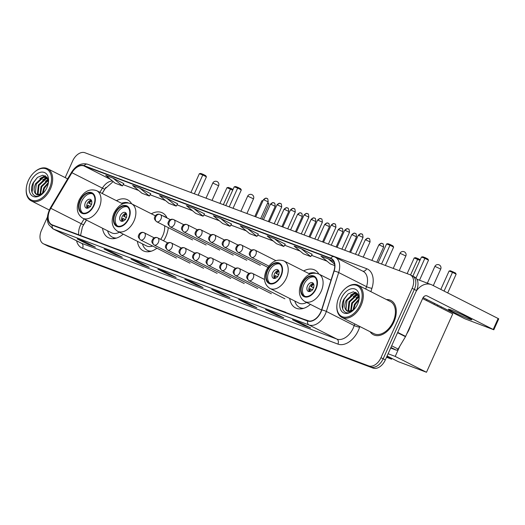 <?xml version="1.0" encoding="UTF-8"?>
<svg xmlns="http://www.w3.org/2000/svg" width="525" height="525" viewBox="0 0 525 525"><rect width="100%" height="100%" fill="white"/><g stroke="black" fill="none" stroke-linecap="round" stroke-linejoin="round"><path stroke-width="0.79" d="M131.631 203.798A21.243 13.801 -63.1 0 0 127.549 199.795A21.243 13.801 -63.1 0 0 116.465 200.694M163.583 240.811A21.243 13.801 -63.1 0 0 165.795 236.703A21.243 13.801 -63.1 0 0 168.308 227.62M167.075 218.013A21.243 13.801 -63.1 0 0 162.428 212.881A21.243 13.801 -63.1 0 0 151.344 213.78M318.846 274.043A21.243 13.801 -63.1 0 0 314.77 270.04A21.243 13.801 -63.1 0 0 303.68 270.946M105.873 187.379L102.244 193.489M86.448 220.087L82.681 226.426M289.734 298.476A21.243 13.801 -63.1 0 0 295.568 307.945A21.243 13.801 -63.1 0 0 310.446 304.388M137.399 241.316A21.243 13.801 -63.1 0 0 143.227 250.786A21.243 13.801 -63.1 0 0 156.916 248.2M102.519 228.231A21.243 13.801 -63.1 0 0 108.347 237.7A21.243 13.801 -63.1 0 0 123.231 234.143M47.407 217.114L41.482 230.304A12.029 7.809 -63.1 0 0 43.385 243.784L47.736 245.989A12.029 7.809 -63.1 0 0 48.247 246.212L373.078 368.097A12.029 7.809 -63.1 0 0 385.337 359.894L416.515 290.528A12.029 7.809 -63.1 0 0 414.612 277.049L412.433 275.947A12.029 7.809 -63.1 0 0 411.922 275.717M43.385 243.784A12.029 7.809 -63.1 0 0 43.897 244.007L368.727 365.892A12.029 7.809 -63.1 0 0 380.986 357.689L412.164 288.323L414.337 289.426A12.029 7.809 -63.1 0 0 412.433 275.947A12.029 7.809 -63.1 0 1 414.337 289.426L383.165 358.792L414.337 289.426L416.515 290.528M368.727 365.892L370.899 366.995A12.029 7.809 -63.1 0 0 383.165 358.792A12.029 7.809 -63.1 0 1 370.899 366.995L46.075 245.109L373.078 368.097M45.563 244.886A12.029 7.809 -63.1 0 0 46.075 245.109A12.029 7.809 -63.1 0 1 45.563 244.886M393.888 321.996A19.241 12.495 -63.1 0 0 390.836 300.431A19.241 12.495 -63.1 0 0 386.413 299.539A19.241 12.495 -63.1 0 1 390.836 300.431A19.241 12.495 -63.1 0 1 393.888 321.996A19.241 12.495 -63.1 0 1 373.446 334.76A19.241 12.495 -63.1 0 0 393.888 321.996M320.788 311.975A12.83 8.328 116.9 0 1 307.709 320.723L52.349 224.903A12.83 8.328 116.9 0 1 51.804 224.661A12.83 8.328 116.9 0 1 50.8 208.3L71.938 172.712A12.83 8.328 116.9 0 1 83.987 165.946L330.547 258.464A12.83 8.328 116.9 0 1 331.098 258.7A12.83 8.328 116.9 0 1 333.92 271.012L321.582 309.901A12.83 8.328 116.9 0 1 320.788 311.975M320.985 312.047A13.151 8.538 -63.1 0 0 321.799 309.921L334.136 271.031A13.151 8.538 -63.1 0 0 330.678 258.169L84.118 165.657A13.151 8.538 -63.1 0 0 71.767 172.587L50.636 208.176A13.151 8.538 -63.1 0 0 52.218 225.199L307.578 321.011A13.151 8.538 -63.1 0 0 320.985 312.047M77.569 239.059A3.209 2.435 -69.4 0 1 77.372 239A3.209 2.435 -69.4 0 1 77.188 238.921L88.062 244.427L95.399 247.183L84.525 241.671L77.188 238.921M88.417 243.646L88.062 244.427M104.475 249.158A3.209 2.435 -69.4 0 1 104.278 249.093A3.209 2.435 -69.4 0 1 104.094 249.014L114.968 254.527L122.305 257.276L111.431 251.77L104.094 249.014M115.323 253.739L114.968 254.527M131.381 259.252A3.209 2.435 -69.4 0 1 131.184 259.192A3.209 2.435 -69.4 0 1 131.001 259.107L141.875 264.62L149.212 267.376L138.338 261.863L131.001 259.107M142.229 263.832L141.875 264.62M158.287 269.345A3.209 2.435 -69.4 0 1 158.091 269.286A3.209 2.435 -69.4 0 1 157.907 269.207L168.781 274.713L176.118 277.469L165.244 271.957L157.907 269.207M169.135 273.932L168.781 274.713M292.812 319.823A3.209 2.435 -69.4 0 1 292.622 319.764A3.209 2.435 -69.4 0 1 292.432 319.686L303.312 325.192L310.649 327.948L299.775 322.435L292.432 319.686M303.667 324.411L303.312 325.192M265.906 309.73A3.209 2.435 -69.4 0 1 265.716 309.671A3.209 2.435 -69.4 0 1 265.525 309.586L276.406 315.098L283.743 317.848L272.869 312.342L265.525 309.586M276.76 314.311L276.406 315.098M239 299.637A3.209 2.435 -69.4 0 1 238.809 299.572A3.209 2.435 -69.4 0 1 238.626 299.493L249.5 305.005L256.837 307.755L245.963 302.243L238.626 299.493M249.854 304.218L249.5 305.005M212.093 289.537A3.209 2.435 -69.4 0 1 211.903 289.478A3.209 2.435 -69.4 0 1 211.719 289.4L222.593 294.906L229.93 297.662L219.056 292.149L211.719 289.4M222.948 294.118L222.593 294.906M185.194 279.444A3.209 2.435 -69.4 0 1 184.997 279.385A3.209 2.435 -69.4 0 1 184.813 279.3L195.687 284.812L203.024 287.562L192.15 282.056L184.813 279.3M196.042 284.025L195.687 284.812M370.112 331.721A19.241 12.495 -63.1 0 0 373.446 334.76A19.241 12.495 -63.1 0 1 370.112 331.721M412.164 288.323A12.029 7.809 -63.1 0 0 410.261 274.844A12.029 7.809 -63.1 0 0 409.749 274.614L84.919 152.736A12.029 7.809 -63.1 0 0 72.66 160.939L65.166 177.607M177.647 203.805L166.884 198.338L159.548 195.582L168.879 203.346L176.216 206.102L177.653 203.792M150.741 193.705L139.978 188.239L132.641 185.489L141.973 193.252L149.317 196.002L150.747 193.699M123.834 183.612L113.072 178.146L105.735 175.389L115.067 183.153L122.41 185.909L123.841 183.599M258.366 234.091L247.603 228.624L240.266 225.868L249.598 233.632L256.935 236.388L258.372 234.078M285.272 244.184L274.509 238.718L267.173 235.968L276.504 243.731L283.841 246.481L285.278 244.171M312.178 254.284L301.416 248.817L294.079 246.061L303.411 253.824L310.748 256.581L312.185 254.271M333.867 261.719L328.322 258.91L320.985 256.154L330.317 263.918L334.714 265.571M204.553 213.898L193.791 208.432L186.454 205.682L195.786 213.439L203.123 216.195L204.56 213.885M220.697 218.525L213.36 215.775L222.692 223.538L230.029 226.288L231.577 224.037L220.697 218.525L230.029 226.288M203.221 281.512L204.953 282.161M195.884 278.762L205.019 281.951M230.127 291.611L231.86 292.261M222.79 288.855L231.925 292.044M257.033 301.704L258.766 302.354M249.697 298.955L258.825 302.144M283.94 311.804L285.672 312.447M276.603 309.048L285.731 312.237M303.509 319.141L309.251 321.064M176.321 271.418L178.047 272.068M168.978 268.669L178.113 271.858M149.415 261.325L151.141 261.975M142.072 258.569L151.207 261.758M122.509 251.226L124.235 251.875M115.165 248.476L124.3 251.665M95.603 241.132L97.328 241.782M88.266 238.376L97.394 241.572M247.603 228.624L256.935 236.388M274.509 238.718L283.841 246.481M301.416 248.817L310.748 256.581M328.322 258.91L334.569 264.108M193.791 208.432L203.123 216.195M166.884 198.338L176.216 206.102M139.978 188.239L149.317 196.002M113.072 178.146L122.41 185.909M468.812 318.918A12.83 0.696 -155.8 0 0 471.811 319.764A12.83 0.696 -155.8 0 0 464.435 315.735A12.83 0.696 -155.8 0 0 451.408 310.098A12.83 0.696 -155.8 0 0 448.409 309.251A12.83 0.696 -155.8 0 0 455.785 313.281A12.83 0.696 -155.8 0 0 468.812 318.918M390.672 348.036L396.244 350.123L390.935 347.438M416.213 291.198A16.032 12.16 -69.4 0 1 431.137 284.583A16.032 12.16 -69.4 0 1 432.068 284.99L498.75 318.826L493.828 329.779L427.147 295.949A4.01 3.038 110.6 0 0 426.91 295.844A4.01 3.038 110.6 0 0 422.783 298.22L405.628 336.394A2.002 1.299 116.9 0 1 405.471 336.702L398.127 349.066A2.002 1.299 116.9 0 1 396.244 350.123M423.104 297.623L464.848 318.773L493.828 329.779M338.992 297.117A17.24 11.196 -63.1 0 0 336.932 304.743A17.24 11.196 -63.1 0 0 345.135 317.251A17.24 11.196 -63.1 0 0 360.032 305.012A17.24 11.196 -63.1 0 0 359.435 287.313A17.24 11.196 -63.1 0 0 345.037 288.743A17.24 11.196 -63.1 0 0 338.992 297.117M336.932 304.743L336.892 305.189A18.04 11.714 -63.1 0 0 341.906 317.428A18.04 11.714 -63.1 0 0 361.062 305.471A18.04 11.714 -63.1 0 0 358.208 285.246A18.04 11.714 -63.1 0 0 345.371 288.448L345.037 288.743M341.906 317.428L373.99 333.683A18.04 11.714 -63.1 0 0 393.153 321.72A18.04 11.714 -63.1 0 0 390.298 301.501L358.208 285.246M406.842 333.697A20.042 13.02 -63.1 0 0 409.06 329.621A20.042 13.02 -63.1 0 0 410.616 325.297M352.905 310.393L354.428 304.356L359.074 298.988M353.607 309.901L355.103 304.697L358.923 299.939M350.602 311.404L351.704 302.978L358.811 296.435M351.12 311.253L352.387 303.319L358.923 296.973M348.744 311.561L348.036 310.419L348.987 301.599L356.048 295.07L358.201 294.774M349.178 311.581L348.718 310.767L349.663 301.947L356.731 295.418L358.365 295.122M353.456 310.072L347.602 311.299C344.354 309.481 343.914 305.786 346.264 300.221L353.332 293.692L357.623 293.934M347.557 311.286L346.001 309.389L346.946 300.569L354.008 294.039L357.761 294.046M347.209 311.128L347.602 311.299A10.021 6.51 -63.1 0 0 353.581 309.921M357.584 304.093A13.23 8.59 -63.1 0 0 359.179 298.121A13.23 8.59 -63.1 0 0 352.826 288.638A13.23 8.59 -63.1 0 0 341.44 298.036A13.23 8.59 -63.1 0 0 341.867 311.588A13.23 8.59 -63.1 0 0 352.859 310.597A13.23 8.59 -63.1 0 0 357.584 304.093M359.074 299.033L357.538 293.744L353.332 291.802L348.154 293.928L343.954 299.152C339.38 307.565 344.315 315.847 351.035 311.804L352.761 310.662M342.661 309.061L344.092 299.296L348.082 293.98M352.695 293.921L356.075 292.478M355.412 295.299L357.82 294.125M358.129 296.678L358.772 296.29M350.542 295.116L355.747 292.3M353.266 296.494L357.479 293.954M355.983 297.865L358.687 295.982M315.65 288.855A10.822 7.028 -63.1 0 0 313.937 276.728A10.822 7.028 -63.1 0 0 302.446 283.9A10.822 7.028 -63.1 0 0 304.159 296.034A10.822 7.028 -63.1 0 0 315.65 288.855M314.587 277.128A10.822 7.028 -63.1 0 0 303.804 284.589A10.822 7.028 -63.1 0 0 304.868 296.323M313.34 288.173A4.81 3.124 -63.1 0 0 312.578 282.778A4.81 3.124 -63.1 0 0 307.473 285.967A4.81 3.124 -63.1 0 0 308.234 291.362A4.81 3.124 -63.1 0 0 313.34 288.173M313.405 283.52A4.81 3.124 -63.1 0 0 309.376 286.932A4.81 3.124 -63.1 0 0 309.317 291.585M309.52 291.565A6.412 4.167 116.9 0 1 309.875 288.652L310.38 288.835A5.611 3.642 116.9 0 0 310.131 291.428M312.769 289.971L310.38 288.835M313.497 287.792L310.859 286.46A6.412 4.167 116.9 0 1 313.51 283.697M313.76 284.268A5.611 3.642 116.9 0 0 311.364 286.65L310.859 286.46M311.364 286.65L313.753 287.779M440.81 289.419L449.078 271.031L450.437 270.762L455.438 272.974L456.146 274.162L447.713 292.917M441.427 306.908L440.987 307.893M422.618 298.587L452.747 313.852L426.49 372.264L398.363 361.712L387.089 355.996M434.083 304.395L434.523 303.411M388.1 353.752L395.22 356.423L426.49 372.264M399.774 346.29L395.22 356.423M456.146 274.162L452.504 272.317L444.071 291.073M437.784 305.064L437.345 306.049M452.885 271.681L452.504 272.317L449.078 271.031M415.997 278.073L424.876 258.326L421.45 257.04L412.853 276.157M419.508 280.219L428.518 260.17L424.876 258.326L425.257 257.683L422.809 256.771L421.45 257.04M425.257 257.683L427.809 258.983L428.518 260.17M280.77 275.769A10.822 7.028 -63.1 0 0 279.057 263.635A10.822 7.028 -63.1 0 0 267.566 270.815A10.822 7.028 -63.1 0 0 269.279 282.949A10.822 7.028 -63.1 0 0 280.77 275.769M279.707 264.036A10.822 7.028 -63.1 0 0 268.925 271.504A10.822 7.028 -63.1 0 0 269.988 283.238M294.801 301.048A18.959 12.311 -63.1 0 0 299.591 307.427L300.95 308.116A18.959 12.311 -63.1 0 0 302.387 308.674M299.591 307.427A18.959 12.311 -63.1 0 0 303.739 308.313M309.908 274.096L283.861 260.905A15.435 10.021 116.9 0 1 286.302 278.204A15.435 10.021 116.9 0 1 269.916 288.435L298.738 303.037A15.435 10.021 -63.1 0 0 306.646 302.466M315.335 273.046A18.959 12.311 -63.1 0 0 308.752 273.512M278.46 275.08A4.81 3.124 -63.1 0 0 277.699 269.692A4.81 3.124 -63.1 0 0 272.593 272.882A4.81 3.124 -63.1 0 0 273.354 278.27A4.81 3.124 -63.1 0 0 278.46 275.08M278.519 270.428A4.81 3.124 -63.1 0 0 274.496 273.847A4.81 3.124 -63.1 0 0 274.437 278.499M274.641 278.48A6.412 4.167 116.9 0 1 274.995 275.559L275.5 275.75A5.611 3.642 116.9 0 0 275.251 278.342M277.889 276.885L275.5 275.75M278.618 274.706L275.979 273.374A6.412 4.167 116.9 0 1 278.631 270.605M278.88 271.176A5.611 3.642 116.9 0 0 276.485 273.558L275.979 273.374M276.485 273.558L278.873 274.693M391.939 358.457L391.611 359.179L386.518 357.262M407.144 273.643L414.199 257.946L415.557 257.677L418.005 258.595L410.543 274.982M386.767 356.718L391.611 359.179M419.934 260.407L414.199 257.946M420.243 259.724L418.005 258.595M381.544 264.036L389.996 245.234L386.571 243.954L378.118 262.749M385.37 265.473L393.638 247.085L389.996 245.234L390.377 244.598L387.929 243.679L386.571 243.954M390.377 244.598L392.93 245.89L393.638 247.085M128.435 218.61A10.822 7.028 -63.1 0 0 126.722 206.476A10.822 7.028 -63.1 0 0 115.224 213.655A10.822 7.028 -63.1 0 0 116.937 225.789A10.822 7.028 -63.1 0 0 128.435 218.61M127.372 206.876A10.822 7.028 -63.1 0 0 116.589 214.344A10.822 7.028 -63.1 0 0 117.646 226.078M142.465 243.889A18.959 12.311 -63.1 0 0 147.256 250.268L148.614 250.957A18.959 12.311 -63.1 0 0 150.045 251.514M147.256 250.268A18.959 12.311 -63.1 0 0 151.403 251.153M155.288 215.782L131.526 203.746A15.435 10.021 116.9 0 1 133.967 221.045A15.435 10.021 116.9 0 1 117.574 231.276L146.403 245.877A15.435 10.021 -63.1 0 0 152.65 246.035M160.709 239.354A15.435 10.021 -63.1 0 0 162.789 235.646A15.435 10.021 -63.1 0 0 164.647 225.77M165.854 217.389A18.959 12.311 -63.1 0 0 164.391 216.438A18.959 12.311 -63.1 0 0 162.757 215.821M167.048 217.954A18.959 12.311 -63.1 0 0 165.749 217.127L164.391 216.438M126.125 217.921A4.81 3.124 -63.1 0 0 125.363 212.533A4.81 3.124 -63.1 0 0 120.258 215.723A4.81 3.124 -63.1 0 0 121.019 221.11A4.81 3.124 -63.1 0 0 126.125 217.921M126.184 213.268A4.81 3.124 -63.1 0 0 122.161 216.687A4.81 3.124 -63.1 0 0 122.102 221.34M122.305 221.32A6.412 4.167 116.9 0 1 122.66 218.4L123.158 218.59A5.611 3.642 116.9 0 0 122.909 221.183M125.554 219.726L123.158 218.59M126.282 217.547L123.644 216.215A6.412 4.167 116.9 0 1 126.295 213.445M126.538 214.016A5.611 3.642 116.9 0 0 124.143 216.398L123.644 216.215M124.143 216.398L126.538 217.534M267.868 202.545L268.931 203.917L262.06 219.201M254.809 216.484L261.857 200.786L263.051 200.55M268.931 203.917L267.56 203.227M262.789 201.134L261.857 200.786M229.208 206.876L237.654 188.075L234.235 186.795L225.783 205.59M233.034 208.313L241.303 189.925L237.654 188.075L238.042 187.438L235.594 186.519L234.235 186.795M238.042 187.438L240.594 188.731L241.303 189.925M93.555 205.524A10.822 7.028 -63.1 0 0 91.842 193.39A10.822 7.028 -63.1 0 0 80.345 200.57A10.822 7.028 -63.1 0 0 82.058 212.704A10.822 7.028 -63.1 0 0 93.555 205.524M92.492 193.791A10.822 7.028 -63.1 0 0 81.71 201.259A10.822 7.028 -63.1 0 0 82.766 212.986M107.586 230.797A18.959 12.311 -63.1 0 0 112.376 237.175L113.735 237.864A18.959 12.311 -63.1 0 0 115.165 238.429M112.376 237.175A18.959 12.311 -63.1 0 0 116.524 238.068M122.693 203.851L96.646 190.654A15.435 10.021 116.9 0 1 99.087 207.959A15.435 10.021 116.9 0 1 82.694 218.19L111.523 232.792A15.435 10.021 -63.1 0 0 119.431 232.214M128.12 202.801A18.959 12.311 -63.1 0 0 121.531 203.26M91.245 204.835A4.81 3.124 -63.1 0 0 90.484 199.441A4.81 3.124 -63.1 0 0 85.378 202.63A4.81 3.124 -63.1 0 0 86.139 208.025A4.81 3.124 -63.1 0 0 91.245 204.835M91.304 200.183A4.81 3.124 -63.1 0 0 87.281 203.595A4.81 3.124 -63.1 0 0 87.222 208.248M87.426 208.235A6.412 4.167 116.9 0 1 87.78 205.314L88.279 205.505A5.611 3.642 116.9 0 0 88.029 208.09M90.674 206.633L88.279 205.505M91.403 204.461L88.764 203.123A6.412 4.167 116.9 0 1 91.416 200.36M91.658 200.931A5.611 3.642 116.9 0 0 89.263 203.313L88.764 203.123M89.263 203.313L91.658 204.442M219.929 203.392L226.977 187.701L228.342 187.425L230.79 188.344L223.348 204.678M232.719 190.155L226.977 187.701M233.028 189.479L230.79 188.344M194.329 193.791L202.775 174.989L199.356 173.703L190.903 192.504M198.155 195.228L206.423 176.833L202.775 174.989L203.162 174.352L200.714 173.434L199.356 173.703M203.162 174.352L205.715 175.645L206.423 176.833M28.357 180.561A17.24 11.196 -63.1 0 0 26.289 188.18A17.24 11.196 -63.1 0 0 34.492 200.694A17.24 11.196 -63.1 0 0 49.389 188.449A17.24 11.196 -63.1 0 0 48.792 170.75A17.24 11.196 -63.1 0 0 34.394 172.187A17.24 11.196 -63.1 0 0 28.357 180.561M26.289 188.18L26.25 188.626A18.04 11.714 -63.1 0 0 31.264 200.872A18.04 11.714 -63.1 0 0 50.42 188.908A18.04 11.714 -63.1 0 0 47.565 168.689A18.04 11.714 -63.1 0 0 34.729 171.892L34.394 172.187M42.263 193.83L43.785 187.799L48.431 182.431M42.965 193.344L44.461 188.14L48.28 183.382M39.959 194.847L41.062 186.421L48.169 179.878M40.484 194.696L41.744 186.762L48.28 180.416M38.102 195.005L37.4 193.863L38.345 185.043L45.406 178.513L47.558 178.211M38.535 195.024L38.076 194.211L39.027 185.384L46.088 178.861L47.722 178.559M42.814 193.515L36.96 194.742C33.718 192.924 33.272 189.23 35.628 183.665L42.689 177.135L46.981 177.378M36.914 194.723L35.359 192.832L36.304 184.006L43.372 177.483L47.119 177.489M36.566 194.572L36.96 194.742A10.021 6.51 -63.1 0 0 42.945 193.364M46.942 187.537A13.23 8.59 -63.1 0 0 48.536 181.558A13.23 8.59 -63.1 0 0 42.19 172.082A13.23 8.59 -63.1 0 0 30.798 181.479A13.23 8.59 -63.1 0 0 31.224 195.024A13.23 8.59 -63.1 0 0 42.217 194.04A13.23 8.59 -63.1 0 0 46.942 187.537M48.431 182.477L46.896 177.188L42.689 175.245L37.511 177.371L33.311 182.595C28.737 191.008 33.672 199.29 40.392 195.241L42.118 194.106M32.025 192.504L33.449 182.739L37.446 177.424M42.053 177.365L45.432 175.921M44.769 178.736L47.178 177.568M47.486 180.114L48.129 179.734M39.907 178.552L45.104 175.744M42.623 179.931L46.837 177.398M45.34 181.309L48.044 179.425M385.337 359.894L380.986 357.689M48.247 246.212L43.897 244.007M50.8 208.3L81.257 223.729A12.83 8.328 -63.1 0 0 80.227 225.711A12.83 8.328 -63.1 0 0 78.809 234.832M84.118 218.912L81.257 223.729A7.219 0.564 30.7 0 0 83.639 224.641L82.405 227.017L80.555 235.489M359.822 326.504L359.605 327.193A20.042 13.02 116.9 0 1 337.929 344.098L82.569 248.279A4.01 3.038 110.6 0 0 81.493 243.252L336.853 339.071A16.032 10.415 -63.1 0 0 353.2 328.138A16.032 10.415 -63.1 0 0 354.191 325.546L354.71 323.918M82.569 248.279A20.042 13.02 116.9 0 1 76.558 240.798M80.811 242.95A16.032 10.415 -63.1 0 0 81.493 243.252L53.648 229.149A16.032 10.415 116.9 0 1 52.966 228.848L80.811 242.95M334.136 271.031A4.01 0.742 -162.4 0 1 338.684 272.547L366.529 286.657A16.032 10.415 -63.1 0 0 362.998 271.267L334.241 256.764A4.01 3.038 110.6 0 1 334.471 256.863A16.032 10.415 116.9 0 1 335.153 257.165A16.032 10.415 116.9 0 1 338.684 272.547L326.347 311.437A16.032 10.415 116.9 0 1 325.356 314.029A16.032 10.415 116.9 0 1 309.008 324.962A4.01 3.038 -69.4 0 1 307.578 321.011M321.799 309.921A4.01 0.742 -162.4 0 1 326.347 311.437L354.191 325.546A4.01 0.742 17.6 0 0 359.605 327.193M84.118 165.657A4.01 3.038 -69.4 0 1 87.675 164.246L334.241 256.764A4.01 3.038 110.6 0 0 330.678 258.169M71.767 172.587L71.525 172.292L72.096 172.443M50.636 208.176L50.393 207.88C46.961 214.751 46.443 220.362 48.838 224.72L52.966 228.848M52.218 225.199A4.01 3.038 110.6 0 0 53.648 229.149L309.008 324.962L336.853 339.071A4.01 3.038 110.6 0 1 337.929 344.098M118.204 175.704A20.042 13.02 116.9 0 1 120.113 176.183L366.68 268.695A20.042 13.02 116.9 0 1 371.943 288.304L370.873 291.664M365.761 289.072L366.529 286.657A4.01 0.742 17.6 0 0 371.943 288.304M362.723 271.13A4.01 3.038 110.6 0 0 366.68 268.695M83.987 165.946L110.578 179.419M112.494 181.013A12.83 8.328 -63.1 0 0 102.395 188.14L99.914 192.314M71.938 172.712L102.395 188.14A7.219 0.564 30.7 0 0 104.777 189.052L102.165 193.449M330.547 258.464L331.61 259.002M326.937 261.109L311.528 255.327M300.031 251.016L284.622 245.227L300.09 251.062M273.125 240.916L257.716 235.134M246.218 230.823L230.81 225.041M219.312 220.723L203.903 214.942L219.371 220.776M192.406 210.63L176.997 204.848M165.5 200.537L150.091 194.755M138.593 190.437L123.185 184.656L138.653 190.49M426.674 295.765L427.147 295.949M397.707 332.377L405.628 336.394M493.224 329.418L498.146 318.465M405.471 336.702L397.563 332.699M391.67 345.798L398.127 349.066M302.078 283.762A11.425 7.422 -63.1 0 0 304.369 296.783A11.425 7.422 -63.1 0 0 316.017 288.993A11.425 7.422 -63.1 0 0 313.727 275.973A11.425 7.422 -63.1 0 0 302.078 283.762M321.182 291.29A15.435 10.021 116.9 0 1 304.795 301.527C299.152 297.728 297.931 291.716 301.14 283.5C305.734 274.811 311.601 271.642 318.741 273.991A15.435 10.021 116.9 0 1 321.182 291.29M433.289 285.613L440.711 269.095L435.612 266.674L434.858 266.464L427.357 283.165M267.199 270.677A11.425 7.422 -63.1 0 0 269.489 283.697A11.425 7.422 -63.1 0 0 281.137 275.907A11.425 7.422 -63.1 0 0 278.847 262.887A11.425 7.422 -63.1 0 0 267.199 270.677M300.517 307.893L300.91 308.221A19.222 12.482 -63.1 0 0 301.757 308.792M399.236 270.677L405.832 256.003L400.733 253.588L399.978 253.378L393.218 268.419M114.863 213.518A11.425 7.422 -63.1 0 0 117.154 226.537A11.425 7.422 -63.1 0 0 128.802 218.748A11.425 7.422 -63.1 0 0 126.505 205.728A11.425 7.422 -63.1 0 0 114.863 213.518M166.773 217.376A19.222 12.482 -63.1 0 0 165.815 217.035L165.316 216.904M148.181 250.733L148.575 251.062A19.222 12.482 -63.1 0 0 149.422 251.632M246.901 213.518L253.496 198.844L248.391 196.429L247.643 196.219L240.883 211.26M79.977 200.432A11.425 7.422 -63.1 0 0 82.274 213.452A11.425 7.422 -63.1 0 0 93.922 205.662A11.425 7.422 -63.1 0 0 91.626 192.642A11.425 7.422 -63.1 0 0 79.977 200.432M113.295 237.648L113.695 237.969A19.222 12.482 -63.1 0 0 114.542 238.547M212.021 200.425L218.617 185.758L213.511 183.343L212.763 183.127L206.003 198.168M249.185 280.685A4.01 2.605 -63.1 0 0 253.267 277.955A4.01 2.605 -63.1 0 0 252.637 273.459A4.01 2.605 -63.1 0 0 252.466 273.387A4.01 3.038 110.6 0 0 252.23 273.282A4.01 3.038 110.6 0 0 248.102 275.658A4.01 3.038 -69.4 0 0 249.185 280.685A4.01 2.605 -63.1 0 1 249.014 280.613C245.214 277.147 247.111 276.294 247.629 274.608C249.034 273.112 250.569 272.672 252.23 273.282L264.528 279.484M379.477 245.031L383.617 246.999C383.427 244.42 383.092 243.324 382.607 243.712L382.154 243.488A2.605 1.975 110.6 0 0 379.477 245.031L378.866 244.86L371.877 260.407M382.305 243.554A2.605 1.975 110.6 0 0 382.154 243.488C382.167 243.948 381.944 241.979 378.866 244.86M235.633 275.605A4.01 2.605 -63.1 0 0 239.715 272.869A4.01 2.605 -63.1 0 0 239.085 268.373A4.01 2.605 -63.1 0 0 238.914 268.301A4.01 3.038 110.6 0 0 238.678 268.196A4.01 3.038 110.6 0 0 234.55 270.572A4.01 3.038 -69.4 0 0 235.633 275.605A4.01 2.605 -63.1 0 1 235.463 275.527C231.663 272.062 233.559 271.208 234.078 269.528C235.489 268.026 237.018 267.586 238.678 268.196L249.067 273.433M365.925 239.951L370.066 241.913C369.876 239.334 369.541 238.238 369.055 238.626L368.602 238.402A2.605 1.975 110.6 0 0 365.925 239.951L365.315 239.774L358.326 255.321M368.753 238.475A2.605 1.975 110.6 0 0 368.602 238.402C368.616 238.862 368.392 236.9 365.315 239.774M222.082 270.519A4.01 2.605 -63.1 0 0 226.17 267.783A4.01 2.605 -63.1 0 0 225.533 263.294A4.01 2.605 -63.1 0 0 225.363 263.215A4.01 3.038 110.6 0 0 225.127 263.117A4.01 3.038 110.6 0 0 220.999 265.493A4.01 3.038 -69.4 0 0 222.082 270.519A4.01 2.605 -63.1 0 1 221.911 270.441C218.111 266.976 220.008 266.123 220.533 264.442C221.937 262.94 223.466 262.5 225.127 263.117L235.515 268.347M352.373 234.865L356.514 236.827C356.324 234.248 355.989 233.152 355.504 233.54L355.058 233.323A2.605 1.975 110.6 0 0 352.373 234.865L351.763 234.695L344.774 250.241M355.208 233.389A2.605 1.975 110.6 0 0 355.058 233.323C355.064 233.776 354.841 231.814 351.763 234.695M208.53 265.433A4.01 2.605 -63.1 0 0 212.618 262.697A4.01 2.605 -63.1 0 0 211.982 258.208A4.01 2.605 -63.1 0 0 211.811 258.129A4.01 3.038 110.6 0 0 211.575 258.031A4.01 3.038 110.6 0 0 207.454 260.407A4.01 3.038 -69.4 0 0 208.53 265.433A4.01 2.605 -63.1 0 1 208.359 265.361C204.56 261.89 206.456 261.043 206.981 259.357C208.386 257.86 209.915 257.414 211.575 258.031L221.963 263.261M338.822 229.779L342.963 231.742C342.773 229.162 342.438 228.067 341.952 228.454L341.506 228.237A2.605 1.975 110.6 0 0 338.822 229.779L338.212 229.609L331.223 245.155M341.657 228.303A2.605 1.975 110.6 0 0 341.506 228.237C341.512 228.697 341.289 226.728 338.212 229.609M194.978 260.348A4.01 2.605 -63.1 0 0 199.067 257.618A4.01 2.605 -63.1 0 0 198.43 253.122A4.01 2.605 -63.1 0 0 198.26 253.05A4.01 3.038 110.6 0 0 198.03 252.945A4.01 3.038 110.6 0 0 193.902 255.321A4.01 3.038 -69.4 0 0 194.978 260.348A4.01 2.605 -63.1 0 1 194.808 260.275C191.008 256.804 192.905 255.957 193.43 254.271C194.834 252.774 196.37 252.328 198.03 252.945L208.412 258.182M325.27 224.693L329.411 226.662C329.221 224.077 328.886 222.987 328.401 223.374L327.954 223.151A2.605 1.975 110.6 0 0 325.27 224.693L324.66 224.523L317.671 240.069M328.105 223.217A2.605 1.975 110.6 0 0 327.954 223.151C327.961 223.611 327.738 221.642 324.66 224.523M181.427 255.262A4.01 2.605 -63.1 0 0 185.515 252.532A4.01 2.605 -63.1 0 0 184.879 248.036A4.01 2.605 -63.1 0 0 184.708 247.964A4.01 3.038 110.6 0 0 184.478 247.859A4.01 3.038 110.6 0 0 180.351 250.235A4.01 3.038 -69.4 0 0 181.427 255.262A4.01 2.605 -63.1 0 1 181.256 255.189C177.457 251.724 179.353 250.871 179.878 249.185C181.282 247.688 182.818 247.249 184.478 247.859L194.86 253.096M311.719 219.614L315.866 221.576C315.669 218.997 315.335 217.901 314.856 218.288L314.403 218.065A2.605 1.975 110.6 0 0 311.719 219.614L311.108 219.437L304.126 234.983M314.554 218.131A2.605 1.975 110.6 0 0 314.403 218.065C314.409 218.525 314.186 216.556 311.108 219.437M167.875 250.182A4.01 2.605 -63.1 0 0 171.964 247.446A4.01 2.605 -63.1 0 0 171.327 242.95A4.01 2.605 -63.1 0 0 171.157 242.878A4.01 3.038 110.6 0 0 170.927 242.773A4.01 3.038 110.6 0 0 166.799 245.149A4.01 3.038 -69.4 0 0 167.875 250.182A4.01 2.605 -63.1 0 1 167.705 250.103C163.912 246.638 165.802 245.785 166.327 244.105C167.731 242.602 169.267 242.163 170.927 242.773L181.315 248.01M298.167 214.528L302.315 216.49C302.124 213.911 301.783 212.815 301.304 213.202L300.851 212.979A2.605 1.975 110.6 0 0 298.167 214.528L297.557 214.351L290.574 229.904M301.002 213.052A2.605 1.975 110.6 0 0 300.851 212.979C300.858 213.439 300.635 211.477 297.557 214.351M154.324 245.096A4.01 2.605 -63.1 0 0 158.412 242.36A4.01 2.605 -63.1 0 0 157.776 237.871A4.01 2.605 -63.1 0 0 157.605 237.792A4.01 3.038 110.6 0 0 157.375 237.694A4.01 3.038 110.6 0 0 153.248 240.069A4.01 3.038 -69.4 0 0 154.324 245.096A4.01 2.605 -63.1 0 1 154.153 245.018C150.36 241.552 152.257 240.699 152.775 239.019C154.179 237.517 155.715 237.077 157.375 237.694L167.764 242.924M284.616 209.442L288.763 211.404C288.573 208.825 288.232 207.729 287.752 208.117L287.3 207.9A2.605 1.975 110.6 0 0 284.616 209.442L284.012 209.272L277.023 224.818M287.451 207.966A2.605 1.975 110.6 0 0 287.3 207.9C287.306 208.359 287.09 206.391 284.012 209.272M140.772 240.01A4.01 2.605 -63.1 0 0 144.861 237.28A4.01 2.605 -63.1 0 0 144.231 232.785A4.01 2.605 -63.1 0 0 144.06 232.706A4.01 3.038 110.6 0 0 143.824 232.608A4.01 3.038 110.6 0 0 139.696 234.983A4.01 3.038 -69.4 0 0 140.772 240.01A4.01 2.605 -63.1 0 1 140.602 239.938C136.808 236.467 138.705 235.62 139.223 233.933C140.628 232.437 142.163 231.991 143.824 232.608L154.212 237.838M271.064 204.356L275.212 206.318C275.021 203.739 274.68 202.643 274.201 203.037L273.748 202.814A2.605 1.975 110.6 0 0 271.064 204.356L270.46 204.186L263.471 219.732M273.899 202.88A2.605 1.975 110.6 0 0 273.748 202.814C273.755 203.273 273.538 201.305 270.46 204.186M358.883 235.495L363.031 237.457C362.834 234.878 362.499 233.782 362.02 234.17L361.567 233.953A2.605 1.975 110.6 0 0 358.883 235.495L358.273 235.318L350.588 252.42M361.718 234.019A2.605 1.975 110.6 0 0 361.567 233.953C361.574 234.406 361.351 232.444 358.273 235.318M251.724 257.408A4.01 2.605 -63.1 0 0 255.813 254.671A4.01 2.605 -63.1 0 0 255.176 250.182A4.01 2.605 -63.1 0 0 255.006 250.103A4.01 3.038 110.6 0 0 254.776 250.005A4.01 3.038 110.6 0 0 250.648 252.381A4.01 3.038 -69.4 0 0 251.724 257.408A4.01 2.605 -63.1 0 1 251.554 257.335C247.761 253.864 249.651 253.017 250.176 251.331C251.58 249.834 253.116 249.388 254.776 250.005L275.868 260.662M345.332 230.409L349.479 232.372C349.289 229.793 348.948 228.697 348.469 229.084L348.016 228.867A2.605 1.975 110.6 0 0 345.332 230.409L344.722 230.239L337.037 247.334M348.167 228.933A2.605 1.975 110.6 0 0 348.016 228.867C348.023 229.327 347.799 227.358 344.722 230.239M238.173 252.322A4.01 2.605 -63.1 0 0 242.261 249.592A4.01 2.605 -63.1 0 0 241.625 245.096A4.01 2.605 -63.1 0 0 241.454 245.018A4.01 3.038 110.6 0 0 241.224 244.919A4.01 3.038 110.6 0 0 237.097 247.295A4.01 3.038 -69.4 0 0 238.173 252.322A4.01 2.605 -63.1 0 1 238.002 252.249C234.209 248.778 236.106 247.931 236.624 246.245C238.028 244.748 239.564 244.302 241.224 244.919L251.613 250.156M331.78 225.323L335.928 227.286C335.738 224.707 335.396 223.611 334.917 224.004L334.464 223.781A2.605 1.975 110.6 0 0 331.78 225.323L331.177 225.153L323.492 242.255M334.615 223.847A2.605 1.975 110.6 0 0 334.464 223.781C334.471 224.241 334.254 222.272 331.177 225.153M224.621 247.236A4.01 2.605 -63.1 0 0 228.71 244.506A4.01 2.605 -63.1 0 0 228.08 240.01A4.01 2.605 -63.1 0 0 227.909 239.938A4.01 3.038 110.6 0 0 227.673 239.833A4.01 3.038 110.6 0 0 223.545 242.209A4.01 3.038 -69.4 0 0 224.621 247.236A4.01 2.605 -63.1 0 1 224.451 247.163C220.657 243.698 222.554 242.845 223.073 241.159C224.477 239.662 226.012 239.223 227.673 239.833L238.061 245.07M318.229 220.238L322.376 222.206C322.186 219.627 321.845 218.531 321.366 218.918L320.913 218.695A2.605 1.975 110.6 0 0 318.229 220.238L317.625 220.067L309.94 237.169M321.064 218.761A2.605 1.975 110.6 0 0 320.913 218.695C320.926 219.155 320.703 217.186 317.625 220.067M211.076 242.156A4.01 2.605 -63.1 0 0 215.158 239.42A4.01 2.605 -63.1 0 0 214.528 234.924A4.01 2.605 -63.1 0 0 214.357 234.852A4.01 3.038 110.6 0 0 214.121 234.747A4.01 3.038 110.6 0 0 209.993 237.123A4.01 3.038 -69.4 0 0 211.076 242.156A4.01 2.605 -63.1 0 1 210.906 242.077C207.106 238.613 209.002 237.759 209.521 236.079C210.932 234.577 212.461 234.137 214.121 234.747L224.51 239.984M304.684 215.158L308.825 217.12C308.634 214.541 308.3 213.445 307.814 213.832L307.361 213.609A2.605 1.975 110.6 0 0 304.684 215.158L304.073 214.981L296.389 232.083M307.512 213.675A2.605 1.975 110.6 0 0 307.361 213.609C307.374 214.069 307.151 212.107 304.073 214.981M197.525 237.07A4.01 2.605 -63.1 0 0 201.607 234.334A4.01 2.605 -63.1 0 0 200.977 229.845A4.01 2.605 -63.1 0 0 200.806 229.766A4.01 3.038 110.6 0 0 200.57 229.668A4.01 3.038 110.6 0 0 196.442 232.043A4.01 3.038 -69.4 0 0 197.525 237.07A4.01 2.605 -63.1 0 1 197.354 236.992C193.554 233.527 195.451 232.673 195.969 230.993C197.38 229.491 198.909 229.051 200.57 229.668L210.958 234.898M291.132 210.072L295.273 212.034C295.083 209.455 294.748 208.359 294.262 208.747L293.816 208.53A2.605 1.975 110.6 0 0 291.132 210.072L290.522 209.902L282.837 226.997M293.967 208.596A2.605 1.975 110.6 0 0 293.816 208.53C293.823 208.983 293.6 207.021 290.522 209.902M183.973 231.984A4.01 2.605 -63.1 0 0 188.062 229.254A4.01 2.605 -63.1 0 0 187.425 224.759A4.01 2.605 -63.1 0 0 187.254 224.68A4.01 3.038 110.6 0 0 187.018 224.582A4.01 3.038 110.6 0 0 182.89 226.957A4.01 3.038 -69.4 0 0 183.973 231.984A4.01 2.605 -63.1 0 1 183.802 231.912C180.003 228.441 181.899 227.594 182.424 225.907C183.829 224.411 185.358 223.965 187.018 224.582L197.407 229.812M277.581 204.986L281.722 206.948C281.531 204.369 281.197 203.273 280.711 203.661L280.265 203.444A2.605 1.975 110.6 0 0 277.581 204.986L276.97 204.816L269.286 221.911M280.416 203.51A2.605 1.975 110.6 0 0 280.265 203.444C280.271 203.903 280.048 201.935 276.97 204.816M170.422 226.898A4.01 2.605 -63.1 0 0 174.51 224.168A4.01 2.605 -63.1 0 0 173.873 219.673A4.01 2.605 -63.1 0 0 173.703 219.601A4.01 3.038 110.6 0 0 173.473 219.496A4.01 3.038 110.6 0 0 169.345 221.872A4.01 3.038 -69.4 0 0 170.422 226.898A4.01 2.605 -63.1 0 1 170.251 226.826C166.451 223.355 168.348 222.508 168.873 220.822C170.277 219.325 171.806 218.879 173.473 219.496L183.855 224.733M264.029 199.9L268.17 201.869C267.98 199.283 267.645 198.188 267.159 198.581L266.713 198.358A2.605 1.975 110.6 0 0 264.029 199.9L263.419 199.73L255.734 216.832M266.864 198.424A2.605 1.975 110.6 0 0 266.713 198.358C266.72 198.817 266.497 196.849 263.419 199.73M156.87 221.812A4.01 2.605 -63.1 0 0 160.958 219.082A4.01 2.605 -63.1 0 0 160.322 214.587A4.01 2.605 -63.1 0 0 160.151 214.515A4.01 3.038 110.6 0 0 159.922 214.41A4.01 3.038 110.6 0 0 155.794 216.786A4.01 3.038 -69.4 0 0 156.87 221.812A4.01 2.605 -63.1 0 1 156.699 221.74C152.9 218.275 154.796 217.422 155.321 215.736C156.726 214.239 158.261 213.8 159.922 214.41L170.303 219.647M87.675 164.246C81.454 162.612 76.066 165.296 71.525 172.292L50.393 207.88M410.261 274.844L412.433 275.947M326.996 261.155L311.515 255.347M273.184 240.968L257.703 235.154M246.277 230.869L230.797 225.061M192.465 210.683L176.984 204.868M165.559 200.583L150.078 194.775M113.177 181.584L104.777 189.052M86.369 220.047L83.639 224.641M184.997 279.385L192.242 282.102M211.903 289.478L219.148 292.195M238.809 299.572L246.054 302.288M265.716 309.671L272.961 312.388M292.622 319.764L299.86 322.481M158.091 269.286L165.336 272.002M131.184 259.192L138.429 261.909M104.278 249.093L111.523 251.816M77.372 239L84.617 241.717M416.876 279.234L431.137 284.583M321.543 310.012L304.795 301.527M331.006 280.199L318.741 273.991M440.711 269.095A3.209 3.209 0 0 0 438.913 264.777A3.209 3.209 0 0 0 434.858 266.464M426.556 300.582L427.002 299.598M283.861 260.905C276.721 258.549 270.854 261.719 266.26 270.408C263.051 278.631 264.272 284.642 269.916 288.435M300.91 308.221L301.672 308.805M405.832 256.003A3.209 3.209 0 0 0 404.033 251.692A3.209 3.209 0 0 0 399.978 253.378M131.526 203.746C124.386 201.39 118.519 204.56 113.925 213.248C110.716 221.471 111.937 227.482 117.574 231.276M148.575 251.062L149.336 251.646M165.815 217.035L166.733 217.298M253.496 198.844A3.209 3.209 0 0 0 251.698 194.532A3.209 3.209 0 0 0 247.643 196.219M96.646 190.654C89.506 188.304 83.639 191.474 79.045 200.163C75.836 208.386 77.057 214.39 82.694 218.19M113.695 237.969L114.457 238.56M218.617 185.758A3.209 3.209 0 0 0 216.818 181.44A3.209 3.209 0 0 0 212.763 183.127M284.904 298.797L249.014 280.613M383.617 246.999L376.766 262.244M271.353 293.711L235.463 275.527M370.066 241.913L363.215 257.158M257.801 288.625L221.911 270.441M356.514 236.827L349.663 252.072M244.25 283.539L208.359 265.361M342.963 231.742L336.112 246.986M230.698 278.453L194.808 260.275M329.411 226.662L322.56 241.907M217.153 273.374L181.256 255.189M315.866 221.576L309.015 236.821M203.602 268.288L167.705 250.103M302.315 216.49L295.463 231.735M190.05 263.202L154.153 245.018M288.763 211.404L281.912 226.649M176.498 258.116L140.602 239.938M275.212 206.318L268.36 221.563M268.846 266.09L251.554 257.335M363.031 237.457L355.477 254.257M267.914 267.396L238.002 252.249M349.479 232.372L341.926 249.172M260.348 265.348L224.451 247.163M335.928 227.286L328.381 244.086M246.796 260.262L210.906 242.077M322.376 222.206L314.829 239M233.244 255.176L197.354 236.992M308.825 217.12L301.278 233.92M219.693 250.09L183.802 231.912M295.273 212.034L287.726 228.834M206.141 245.011L170.251 226.826M281.722 206.948L274.175 223.748M192.596 239.925L156.699 221.74M268.17 201.869L260.623 218.662M49.284 210L31.264 200.872M67.633 178.854L47.565 168.689"/></g></svg>
